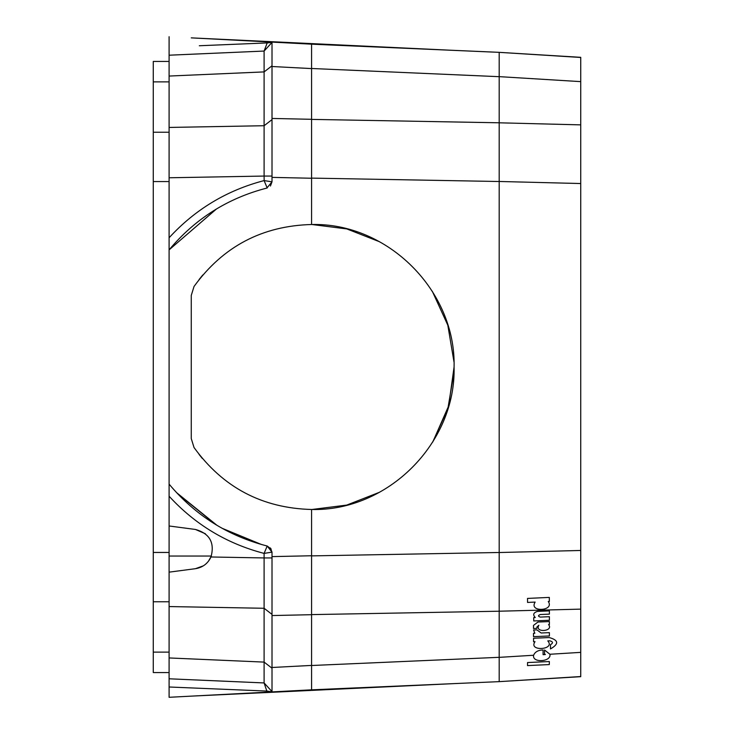 <?xml version="1.0" encoding="UTF-8"?>
<svg xmlns="http://www.w3.org/2000/svg" width="734" height="734" viewBox="0 0 734 734"><rect width="100%" height="100%" fill="white"/><g stroke="black" fill="none" stroke-linecap="round" stroke-linejoin="round"><path stroke-width="1.1" d="M272.011 667.49L272.011 691.905L267.194 691.079L169.095 686.996L169.095 697.3L311.583 689.832L311.583 509.488C262.212 508.167 223.026 487.514 194.033 447.529L191.262 438.574L191.262 295.426L194.033 286.471L191.262 295.426L191.262 438.574L194.033 447.529C223.044 487.523 262.231 508.185 311.583 509.488L311.583 665.417L272.011 667.49L272.011 556.611L311.583 555.757M216.457 208.979L169.095 249.881L169.095 484.119C195.161 515.296 227.861 535.93 267.194 546.023L272.011 552.17L272.011 556.611M216.484 208.97L169.095 249.881C195.161 218.704 227.861 198.07 267.194 187.977L264.102 180.592C226.843 190.335 195.171 209.392 169.095 237.779L169.095 177.775L264.102 176.059L264.102 51.059L272.011 42.425L267.194 42.921L264.102 51.059L169.095 55.206L169.095 76.052L264.102 71.904L272.011 65.803L272.011 42.095L311.583 44.168L311.583 224.512L311.583 119.394L499.193 122.789L499.193 181.509L311.583 178.114M454.08 50.389L191.262 37.865L272.011 42.095L272.011 181.83L266.837 188.069M311.592 509.488C387.726 511.451 456.043 443.143 454.08 367C456.034 290.811 387.671 222.54 311.583 224.512C262.212 225.833 223.026 246.486 194.033 286.471C223.044 246.477 262.231 225.815 311.583 224.512C387.726 222.549 456.043 290.857 454.08 367C456.034 443.189 387.671 511.46 311.583 509.488L311.023 509.488M267.194 187.977C227.861 198.07 195.161 218.704 169.095 249.881L169.095 237.779M264.157 180.748L264.102 176.059L272.011 176.059L272.011 177.389L311.583 178.243M169.095 672.555L153.268 672.555L153.268 81.878L169.095 81.878L169.095 76.052L169.095 177.775M194.033 38.003L197.272 38.177M272.011 42.095L272.011 66.51L311.583 68.583M272.011 176.059L272.011 118.449L311.583 119.303M199.327 45.747L267.194 42.921L267.194 41.838M169.095 127.441L264.102 125.725L264.102 176.059M169.095 56.445L169.095 55.206L195.428 54.059C217.75 53.087 217.75 53.087 195.428 54.059C217.75 53.087 217.75 53.087 195.428 54.059L264.102 51.059M169.095 697.3L197.593 695.804M454.08 683.611L191.262 696.135L267.194 692.162L264.102 682.941L272.011 691.575L272.011 668.197L264.102 662.096L264.102 671.601M194.033 695.997L267.194 692.162M203.373 565.831L195.428 568.694L169.095 572.153L195.428 568.694C202.657 567.51 207.841 563.611 210.988 556.987C214.86 542.683 209.676 533.499 195.428 529.453L169.095 525.984L169.095 678.794L264.102 682.941L264.102 553.408L272.011 552.124M264.102 682.932L169.095 678.794L169.095 686.996L267.194 691.079M169.095 525.984L169.095 496.221C195.171 524.608 226.843 543.665 264.102 553.408L264.24 553.381M208.502 561.171L211.374 556.033L169.095 556.033L169.095 572.153M205.382 533.756L195.428 529.453M176.472 492.551L216.97 525.324M222.053 528.26L261.497 544.509M177.472 493.624L216.145 524.828M210.988 556.987L264.102 557.941L264.102 561.932M264.102 565.914L264.102 569.868M271.185 549.05L267.194 546.023L264.157 553.262M271.378 43.113L269.387 45.288M266.075 48.903L264.222 50.93M169.095 484.119L169.095 496.221L169.095 484.119C195.152 515.286 227.852 535.921 267.194 546.023M272.011 552.17L270.396 547.949M313.611 689.74L311.592 689.841L311.583 665.417M169.095 36.7L169.095 55.206M264.102 125.725L272.011 119.624L272.011 118.449M270.424 186.023L272.011 181.83L264.102 180.592M153.268 81.878L153.268 61.445L169.095 61.445M264.102 662.096L169.095 657.948L169.095 652.122L153.268 652.122M153.268 601.761L169.095 601.761L169.095 583.869M580.732 57.463L499.193 52.343L499.193 76.685L311.583 68.491L311.583 44.168L494.019 52.132M311.583 68.491L311.583 119.394M311.583 555.886L499.193 552.491L499.193 611.211L580.732 609.128L580.732 81.63L499.193 76.639L499.193 52.343L580.732 57.325L580.732 81.63M310.143 689.905L499.193 681.638L580.732 676.675L580.732 607.321M311.583 665.509L499.193 657.315L499.193 681.638L580.732 676.537M310.225 689.905L311.583 689.767M453.988 361.908L447.813 325.199L432.335 291.352M379.478 241.725L346.778 228.916L311.932 224.512M453.988 372.092L447.896 408.526L432.638 442.162M379.478 492.275L346.778 505.084L311.932 509.488L346.687 505.102L379.322 492.358M310.225 44.095L311.583 44.233M450.089 50.215L400.048 48.031M342.916 45.536L334.823 45.187M499.193 136.964L499.193 681.638M580.732 126.679L580.732 124.872L499.193 122.807L499.193 76.639M549.307 597.403L549.353 601.44L548.27 601.485C554.968 611.174 528.416 612.578 535.15 602.082L527.553 602.431L527.507 598.421L549.307 597.403M499.193 657.361L533.609 655.251C535.013 651.875 538.169 650.113 543.077 649.966L543.077 654.673L545.371 654.535L544.527 653.875L544.527 649.994L549.913 654.26L580.732 652.37M497.936 52.279L580.732 57.325M549.307 664.573L527.507 665.591L527.553 662.545L549.353 661.545L549.307 664.573M567.143 677.5L580.732 676.675L567.143 677.5M533.609 655.251C531.948 663.288 551.693 661.811 549.913 654.26M499.193 597.1L499.193 570.969M580.732 183.537L499.193 181.472L499.193 122.807M436.17 684.391L388.222 686.483M356.669 687.859L329.685 689.043M292.701 690.822L269.653 692.034M233.036 693.951L196.602 695.86M278.415 691.575L292.169 690.85M199.061 279.59L202.786 274.984M311.042 224.512L311.583 224.512M454.08 367L448.676 405.865L432.867 441.785M202.3 458.429L199.061 454.41M191.262 434.849L191.262 299.178M269.653 41.966L292.701 43.178M356.036 46.114L356.669 46.141M435.62 49.582L388.928 47.545M356.715 46.141L330.566 44.994M311.592 44.159L310.143 44.095M292.169 43.15L269.176 41.948M169.095 606.559L264.102 608.275L272.011 614.376M264.102 557.941L272.011 557.941M272.011 615.551L311.583 614.697M153.268 552.445L169.095 552.445M153.268 181.555L169.095 181.555M153.268 132.239L169.095 132.239M311.583 614.606L499.193 611.211M499.193 552.528L580.732 550.463M535.251 617.514L533.746 617.578L533.746 620.946L549.399 620.267L549.399 616.688L540.316 617.083C537.912 616.34 537.912 615.487 540.316 614.523L549.399 614.129L549.399 610.89L537.481 611.404C533.389 612.67 532.645 614.707 535.251 617.514M549.399 621.551L537.903 622.047L533.508 625.396L533.508 628.506L536.884 628.359L536.884 627.038L538.866 625.249C534.168 633.084 554.152 631.506 548.555 624.533L549.399 624.496L549.399 621.551M534.838 633.268L533.508 633.323L533.508 636.653L549.399 635.965L549.399 632.635L541.151 632.992L536.884 629.855L533.572 629.992L534.838 633.268M550.482 648.929C559.079 643.957 558.657 640.158 549.225 637.552L533.572 638.231L533.572 641.727L535.013 641.663C527.884 651.829 555.968 649.847 547.775 640.892L549.766 640.81C553.106 641.699 553.344 643.002 550.482 644.7L550.482 648.929M272.011 691.575L264.268 683.115M272.011 42.425L264.268 50.885M493.523 52.096L487.486 51.839M482.899 51.637L470.604 51.105M458.328 50.573L454.933 50.426M499.203 52.334L327.465 44.866M200.254 38.324L191.262 37.865"/></g></svg>
